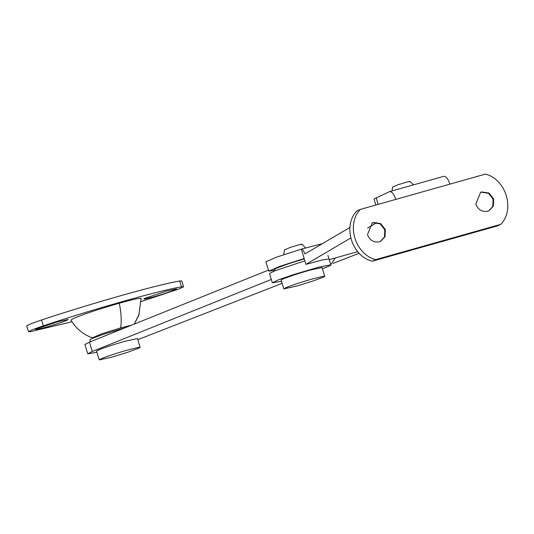 <?xml version="1.0" encoding="UTF-8"?>
<svg xmlns="http://www.w3.org/2000/svg" width="534" height="534" viewBox="0 0 534 534"><rect width="100%" height="100%" fill="white"/><g stroke="black" fill="none" stroke-linecap="round" stroke-linejoin="round"><path stroke-width="0.8" d="M111.98 357.099L127.9 352.206L138.646 348.241L140.148 347.3L138.873 347.28L127.399 350.09C115.424 353.541 106.54 356.492 100.732 358.941L99.231 359.889L111.98 357.099M140.148 347.3L137.452 338.543L124.702 341.333C112.734 344.79 103.843 347.741 98.042 350.184L96.534 351.132L99.231 359.889M296.57 286.077L312.483 281.184L323.23 277.226L324.739 276.278L323.457 276.265L311.983 279.068C300.015 282.526 291.123 285.476 285.323 287.919L283.814 288.867L296.57 286.077M324.739 276.278L322.042 267.527L309.293 270.311C297.318 273.768 288.433 276.719 282.626 279.169L281.124 280.11L283.814 288.867M301.45 244.679C302.972 243.898 301.363 244.165 296.624 245.466L290.129 247.456L284.989 249.692M409.578 181.907C411.1 181.133 409.491 181.393 404.752 182.695L398.257 184.691L393.117 186.92M275.03 270.705L274.609 269.336L276.325 268.255L287.973 263.943L304.233 258.87M329.231 259.678L357.7 251.641L335.239 257.982L330.186 265.652L322.402 268.702M281.478 281.264L272.353 282.813L277.807 280.083L292.612 274.897L318.591 267.174L330.813 264.824L329.004 266.086M304.854 260.872L274.937 270.745L269.483 273.475L272.353 282.813M89.418 342.134L92.289 351.472L87.763 353.828L84.893 344.49L89.418 342.134L268.442 270.104M92.289 351.472L271.319 279.442M137.805 339.691L282.119 283.34M87.763 353.828L96.888 352.28M359.155 253.236L333.129 263.409M90.44 341.72L89.839 339.771L91.561 338.689L103.202 334.377L125.483 327.622M166.368 291.143L145.034 298.232L143.846 298.927L144.641 299.027L154.039 296.757C163.611 293.987 170.726 291.631 175.366 289.675L176.534 288.874L166.368 291.143M58.046 321.708L36.712 328.79L35.518 329.491L36.319 329.591L45.71 327.315C55.289 324.552 62.398 322.189 67.044 320.233L68.205 319.432L58.046 321.708M131.584 325.166L120.644 327.896L101.754 333.79L92.315 337.848C82.957 334.377 75.841 328.443 70.975 320.046L73.545 318.397C83.498 314.206 98.73 309.146 119.256 303.219C133.453 299.267 140.736 297.705 141.109 298.533M72.017 321.768L30.558 331.627L28.496 331.707L32.441 329.692L43.314 325.827C94.825 308.725 159.773 290.403 181.52 286.831L183.589 286.758L179.644 288.774L141.243 301.49M28.496 331.707L26.7 325.867L30.645 323.851L41.519 319.986C93.029 302.885 157.977 284.562 179.724 280.997L181.794 280.917L183.589 286.758M480.293 192.527L481.227 192.2L488.53 193.308L493.129 199.316L492.782 206.484L488.643 210.89M493.329 206.231L488.917 210.77L487.702 211.217C482.102 212.172 478.13 209.802 475.807 204.101L480.56 192.4L481.775 191.953L489.077 193.061L493.676 199.062L493.329 206.231M371.971 223.085L372.906 222.765L380.208 223.873L384.8 229.874L384.46 237.043L380.315 241.448M385.007 236.789L380.595 241.328L379.38 241.775C373.78 242.736 369.808 240.367 367.479 234.666L372.238 222.958L373.453 222.511L380.755 223.619L385.354 229.62L385.007 236.789M449.935 184.123C447.986 178.55 445.85 175.966 443.54 176.387L389.379 191.666C391.689 191.245 393.825 193.829 395.774 199.402L360.296 209.415C345.932 224.373 355.203 254.498 375.736 259.611L500.865 224.313C515.223 209.355 505.958 179.23 485.419 174.111L395.774 199.402M375.863 205.023L374.02 199.028L389.379 191.666M360.296 209.415L356.772 211.017C342.407 225.975 351.679 256.1 372.211 261.219L497.341 225.915L500.865 224.313M372.211 261.219L375.736 259.611M349.904 227.477L304.947 253.924C303.452 250.433 302.251 248.844 301.336 249.158L301.45 249.104M274.903 270.304L268.762 271.138L279.429 266.479L304.133 258.543L301.336 249.158M268.762 271.138L265.892 261.8L276.552 257.134L301.263 249.198M376.944 222.598L367.586 228.098M350.725 238.024L305.929 264.377L322.369 259.938L329.017 258.99M305.929 264.377L304.133 258.543M119.256 303.219C121.251 312.717 121.719 320.941 120.644 327.896M139.314 313.825L134.248 324.091M41.519 319.986L43.314 325.827M179.724 280.997L181.52 286.831M376.13 197.693L378.179 204.368M302.084 244.258L305.575 247.909M284.555 249.652L283.714 254.685M288.854 263.649L288.754 263.309M410.212 181.487L413.436 184.864M392.009 190.905L392.684 186.88M322.416 268.729L330.186 265.652M330.813 264.824L327.943 255.486M92.315 337.848L93.043 338.055M134.254 324.091L138.78 315.354L141.123 298.466M301.476 249.098L322.389 243.664"/></g></svg>
